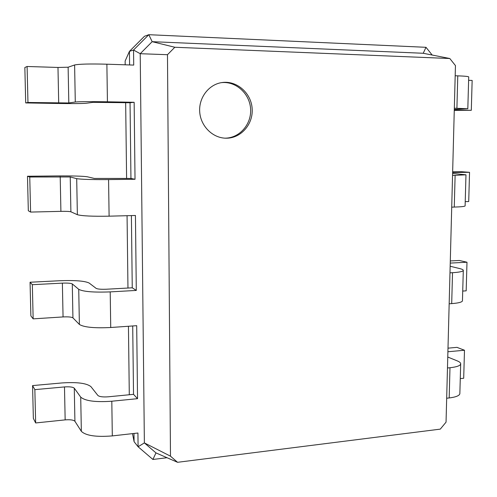 <?xml version="1.0" encoding="UTF-8"?>
<svg xmlns="http://www.w3.org/2000/svg" width="497" height="497" viewBox="0 0 497 497"><rect width="100%" height="100%" fill="white"/><g stroke="black" fill="none" stroke-linecap="round" stroke-linejoin="round"><path stroke-width="0.75" d="M452.649 171.838L461.775 171.738L469.541 172.31L452.63 172.49M452.605 173.453L465.975 174.807L452.55 175.453M469.541 172.31L468.714 201.552L465.223 201.633M465.105 205.808L465.105 205.938C464.577 206.497 460.967 206.876 454.27 207.075L451.717 207.143M129.295 394.755L128.443 326.262M127.965 288.043L127.064 215.704M126.605 178.504L125.66 102.668M125.188 64.809L125.138 61.032L129.431 51.365L144.465 36.281L148.814 34.697L425.985 47.308L432.191 55.037M454.264 110.409L471.299 110.309L454.277 110.011M454.295 109.421L467.82 108.75L454.326 108.203M455.451 65.592L446.045 422.152L440.292 429.128L177.553 462.303L170.483 456.171L167.477 54.701L174.814 47.258L449.816 58.516L455.451 65.592M450.294 260.931L459.34 260.478L466.987 262.23L450.239 263.093M450.158 266.255L459.787 268.597C462.285 269.212 463.452 269.846 463.297 270.486C462.763 271.542 459.172 272.281 452.525 272.691L449.984 272.834M132.488 433.632L134.091 441.684L133.991 433.465M129.593 64.952L129.431 51.365L133.544 50.029L148.814 34.697L152.163 41.673L423.239 53.272L449.816 58.516M130.947 178.448L94.355 178.448L87.329 176.783C82.956 176.124 73.009 175.839 57.484 175.938L27.49 176.249L29.752 177.007L70.232 176.969L76.7 178.653C81.253 179.392 91.877 179.703 108.57 179.591L135.022 179.274L130.947 178.448L130.046 102.749L93.119 102.332L86.074 103.27C81.676 103.624 71.649 103.687 55.981 103.451L25.707 102.922L27.962 102.481L68.81 102.966L75.289 102.009C79.868 101.612 90.578 101.537 107.433 101.798L134.147 102.289L130.046 102.749M132.711 325.964L133.525 394.345L137.539 398.675L136.7 325.684L110.725 327.504C94.343 328.306 83.894 327.281 79.383 324.442L72.935 317.869C71.537 316.999 68.251 316.688 63.057 316.931L33.156 318.863L30.876 315.887L30.062 282.24L59.652 280.737C74.972 280.171 84.807 280.935 89.149 283.041L96.151 288.384C97.716 289.148 101.183 289.422 106.551 289.217L132.252 287.806L131.394 215.586M471.299 110.309L472.15 80.427L468.615 80.315M468.708 76.992L468.714 76.892C468.211 76.439 464.565 76.091 457.774 75.848L455.184 75.761M447.996 348.161L456.954 347.353L464.49 350.242L463.695 378.254L460.272 378.615M459.862 393.307L459.849 393.761C459.296 395.736 455.737 397.134 449.182 397.954L446.679 398.234M464.49 350.242L447.903 351.764M447.76 357.032L457.246 360.884C459.7 361.897 460.849 362.94 460.682 364.015C460.135 365.773 456.569 367.01 449.984 367.73L447.474 367.979M466.987 262.23L466.174 290.844L462.719 291.068M462.452 300.623L462.446 300.915C461.906 302.201 458.321 303.102 451.698 303.617L449.164 303.791M226.228 138.197C240.995 138.371 253.364 124.12 252.147 108.594C251.202 93.051 236.814 80.352 222.078 82.539C208.908 84.291 198.645 97.648 199.707 111.856C200.62 126.07 212.53 137.955 225.706 138.191L226.228 138.197M167.023 457.718L152.908 459.464L138.091 446.76L137.93 433.017L112.31 435.906L111.806 401.222L137.539 398.675M134.091 441.684L138.091 446.76L144.372 442.902L140.216 53.707L152.163 41.673L174.814 47.258M25.707 102.922L24.85 67.511L27.099 66.486L57.981 67.455L68.126 67.219L74.606 64.977C79.191 64.02 89.951 63.759 106.88 64.2L133.718 65.088L133.544 50.029L140.216 53.707L167.477 54.701M133.525 394.345L108.172 396.811C102.873 397.178 99.45 396.73 97.897 395.475L90.926 386.641C86.608 383.168 76.892 381.944 61.765 382.957L32.566 385.591L34.852 389.642L64.486 386.927C69.63 386.579 72.891 387.001 74.283 388.182L80.719 397.128C85.211 400.992 95.573 402.353 111.806 401.222M135.022 179.274L134.147 102.289M132.252 287.806L136.296 290.428L135.439 215.481L109.104 216.176L108.57 179.591M425.985 47.308L423.239 53.272M152.908 459.464L155.971 452.904L144.372 442.902L170.483 456.171M155.971 452.904L177.553 462.303M224.973 138.16C239.511 138.203 251.65 124.244 250.6 108.961C249.798 93.66 235.907 80.943 221.345 82.657M32.566 385.591L33.361 418.406L35.654 422.959L65.157 419.878C70.276 419.487 73.531 419.953 74.917 421.282L81.346 431.328C85.832 435.67 96.151 437.192 112.31 435.906M30.062 282.24L32.336 284.688L62.373 283.135C67.586 282.942 70.885 283.203 72.282 283.917L78.737 289.329C83.26 291.671 93.753 292.528 110.21 291.888L136.296 290.428M27.49 176.249L28.323 210.759L30.597 212.076L60.907 211.349C66.169 211.262 69.499 211.411 70.897 211.797L77.364 214.704C81.906 215.971 92.485 216.462 109.104 216.176M35.654 422.959L34.852 389.642M27.962 102.481L27.099 66.486M33.156 318.863L32.336 284.688M30.597 212.076L29.752 177.007M455.115 175.422L454.27 207.075M457.774 75.848L456.911 108.253M449.984 367.73L449.182 397.954M452.525 272.691L451.698 303.617M110.725 327.504L110.21 291.888M107.433 101.798L106.88 64.2M81.346 431.328L80.719 397.128M74.917 421.282L74.283 388.182M65.157 419.878L64.486 386.927M75.289 102.009L74.606 64.977M68.81 102.966L68.126 67.219M58.702 103.028L57.981 67.455M79.383 324.442L78.737 289.329M72.935 317.869L72.282 283.917M63.057 316.931L62.373 283.135M77.364 214.704L76.7 178.653M70.897 211.797L70.232 176.969M60.907 211.349L60.205 176.683M465.105 205.938L465.975 174.807M467.82 108.75L468.714 76.892M462.446 300.915L463.297 270.486M459.849 393.761L460.682 364.015"/></g></svg>
